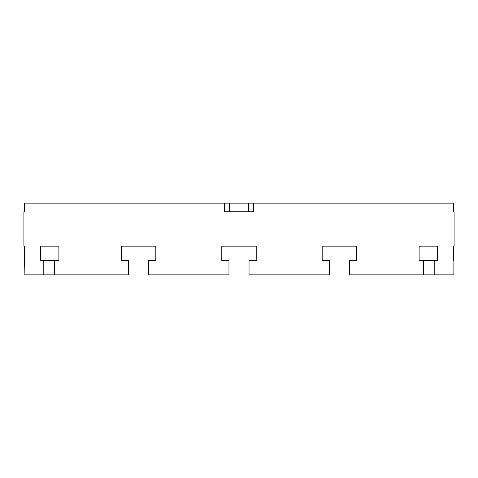 <?xml version="1.0" encoding="UTF-8"?>
<svg xmlns="http://www.w3.org/2000/svg" width="478" height="478" viewBox="0 0 478 478"><rect width="100%" height="100%" fill="white"/><g stroke="black" fill="none" stroke-linecap="round" stroke-linejoin="round"><path stroke-width="0.72" d="M454.1 211.754L453.622 211.754L454.1 211.754L454.1 246.17L453.413 246.17L454.1 246.17M453.622 211.754L453.622 203.15L253.34 203.15L253.34 211.754L224.66 211.754L224.66 203.15L24.378 203.15L24.378 211.754L23.9 211.754L24.378 211.754M23.9 246.17L24.587 246.17L23.9 246.17L23.9 211.754M24.587 260.51L24.587 246.17L24.133 274.85L43.791 274.85L43.791 260.51L40.63 260.51L40.63 246.17L58.884 246.17L58.884 260.51L54.402 260.51L54.402 274.85L128.582 274.85L128.582 260.51L121.412 260.51L121.412 246.17L155.828 246.17L155.828 260.51L148.658 260.51L148.658 274.85L228.962 274.85L228.962 260.51L221.792 260.51L221.792 246.17L256.208 246.17L256.208 260.51L249.038 260.51L249.038 274.85L329.342 274.85L329.342 260.51L322.172 260.51L322.172 246.17L356.588 246.17L356.588 260.51L349.418 260.51L349.418 274.85L423.598 274.85L423.598 260.51L419.116 260.51L419.116 246.17L437.37 246.17L437.37 260.51L434.209 260.51L434.209 274.85L453.867 274.85L453.867 260.51L453.413 260.51L453.413 246.17L453.413 260.51M256.208 260.51L256.208 246.17L253.191 246.17M224.809 246.17L221.792 246.17L224.809 246.17L221.792 246.17L221.792 260.51M124.429 246.17L121.412 246.17L121.412 260.51M40.63 246.17L58.884 246.17M155.828 260.51L155.828 246.17L152.811 246.17M325.189 246.17L322.172 246.17L322.172 260.51M419.116 246.17L437.37 246.17M356.588 260.51L356.588 246.17L353.571 246.17M54.402 274.85L43.791 274.85M43.791 260.51L54.402 260.51M423.598 260.51L434.209 260.51M434.209 274.85L423.598 274.85M224.66 203.15L229.321 203.15L229.321 211.754M248.68 211.754L248.68 203.15L253.34 203.15M229.321 203.15L248.68 203.15"/></g></svg>
